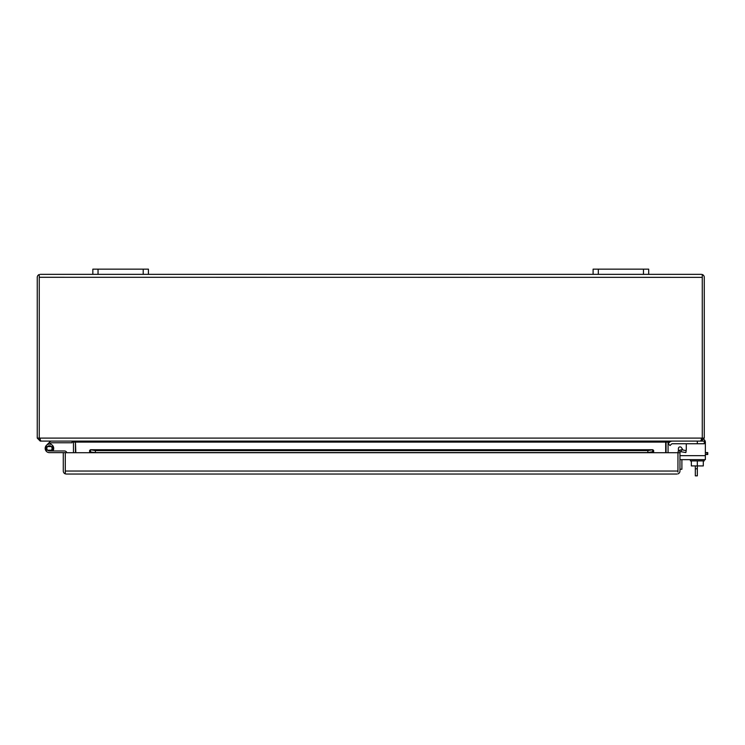 <?xml version="1.0" encoding="UTF-8"?>
<svg xmlns="http://www.w3.org/2000/svg" width="745" height="745" viewBox="0 0 745 745"><rect width="100%" height="100%" fill="white"/><g stroke="black" fill="none" stroke-linecap="round" stroke-linejoin="round"><path stroke-width="1.12" d="M671.422 444.141A1.332 1.332 0 0 1 672.363 443.75A1.332 1.332 0 0 0 671.422 444.141A1.332 1.332 0 0 1 672.363 443.75A1.332 1.332 0 0 0 671.422 444.141L670.016 445.538L668.153 443.675L669.55 442.269A3.976 3.976 0 0 1 672.363 441.105M701.278 440.481L701.278 441.105L704.276 441.105L704.276 443.75L672.363 443.75M697.329 460.894L697.329 475.85L695.327 475.85L695.327 465.923M697.329 468.791L695.327 468.791M52.644 450.176L46.255 450.176L46.255 446.562L52.644 446.562L52.644 450.176L49.449 450.976A2.607 2.607 0 0 1 46.879 447.95A2.607 2.607 0 0 1 50.278 445.901A2.607 2.607 0 0 1 51.759 449.58L53.23 450.362A4.274 4.274 0 0 0 50.809 444.318A4.274 4.274 0 0 0 45.231 447.68A4.274 4.274 0 0 0 49.449 452.643L65.29 452.643L65.29 471.036L65.299 452.727L89.614 452.727L89.614 450.427L90.601 449.766L95.397 450.604L647.852 450.604L652.843 449.719L90.406 449.719L90.601 451.74L89.614 451.954L89.614 450.427M706.94 454.515L706.94 452.569L707.75 452.569L707.75 454.515L705.357 454.515M679.962 469.248L681.899 469.248L681.899 459.646M706.94 452.569L705.357 452.569M66.854 452.727A2.477 2.477 0 0 0 64.489 450.976L49.449 450.976M53.724 452.643L49.449 452.643L53.724 452.643M63.288 452.643L63.288 471.036A2.999 2.999 0 0 0 65.29 473.867L66.296 474.044L65.29 473.867L65.29 471.036L677.95 471.036L677.959 452.727L653.635 452.727L653.635 450.427L652.648 449.766L652.648 451.74L647.852 452.569L647.852 450.604M676.954 474.044L66.296 474.044M677.95 471.036L677.95 452.727A2.999 2.999 0 0 1 679.03 450.427L681.479 449.766L681.135 451.74L680.315 451.954A0.996 0.996 0 0 0 679.962 452.727L677.959 452.727M65.299 473.867L65.299 471.036M677.959 473.867A2.999 2.999 0 0 0 679.962 471.036L679.962 452.727M653.635 451.954L652.648 451.74L653.635 451.954M647.852 452.569L95.397 452.569L89.614 451.954M679.03 450.427L680.315 451.954M681.135 451.74L685.856 452.569L686.201 450.604L681.479 449.766M95.397 452.569L95.397 450.604M702.274 277.289L702.274 438.107L702.274 274.523L701.278 274.346L702.274 274.523L702.274 277.354L39.252 277.289M40.249 274.346L98.042 274.346L98.042 269.15L92.836 269.15L92.836 274.346M39.252 274.523A2.999 2.999 0 0 0 37.25 277.354L37.25 438.107L39.252 438.107L39.252 274.523L39.252 438.107L40.966 441.105L700.561 441.105L702.274 438.107L701.278 439.103M702.274 274.523A2.999 2.999 0 0 1 704.276 277.354L704.276 438.107L702.274 438.107L702.032 438.758M40.249 439.103L39.252 438.107L702.274 438.107M701.278 274.346L648.69 274.346L648.69 269.15L593.104 269.15L593.104 274.346L148.423 274.346L148.423 269.15L98.042 269.15M666.058 452.727L666.058 442.111L668.06 442.111L669.066 441.105L701.278 441.105L704.276 438.107M37.25 438.107L40.249 441.105L40.249 440.481M666.058 442.111L666.105 441.589L665.685 442.111L75.832 442.111L72.963 441.105M73.466 452.727L73.466 442.111L72.461 441.105L40.249 441.105M75.832 452.727L75.422 441.589L75.469 452.727M668.563 441.105L665.685 442.111L665.685 452.727M668.06 442.111L668.06 452.727M593.104 274.346L598.319 274.346L598.319 269.15M643.475 269.15L643.475 274.346L598.319 274.346M643.475 274.346L648.69 274.346M143.208 269.15L143.208 274.346L98.042 274.346M143.208 274.346L148.423 274.346M678.397 448.565L678.397 451.153L678.397 448.565A1.667 1.667 0 0 1 681.47 447.661L682.997 450.036M686.285 449.468L686.285 443.75L686.285 449.468A1.667 1.667 0 0 1 685.894 450.548A1.667 1.667 0 0 0 686.285 449.468A1.667 1.667 0 0 1 685.894 450.548A1.667 1.667 0 0 0 686.285 449.468M691.351 460.894L691.351 465.923L703.299 465.923L703.299 460.894M690.382 459.646L690.382 460.894L704.276 460.894L704.276 459.646M703.951 439.466A3.474 3.474 0 0 1 705.357 442.26L705.357 459.646L679.962 459.646M46.432 445.342L49.449 442.325L50.632 443.508L51.126 443.014A0.81 0.81 0 0 1 51.694 442.772L72.125 442.772L72.125 441.105M51.694 441.105A2.477 2.477 0 0 0 49.943 441.832L49.449 442.325M49.999 444.132L50.632 443.508M53.23 450.362A4.274 4.274 0 0 1 52.839 450.976M65.29 472.041L65.299 466.826M677.95 472.041L677.959 466.826M697.329 441.105L697.329 443.75M90.601 449.766L652.648 449.766M653.635 452.727L89.614 452.727M73.466 442.111L75.469 442.111M705.357 455.67L679.962 455.67"/></g></svg>
